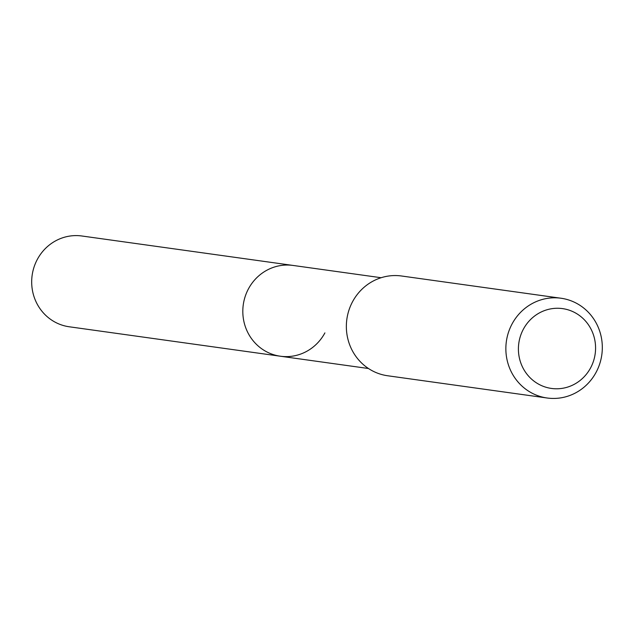 <?xml version="1.0" encoding="UTF-8"?>
<svg xmlns="http://www.w3.org/2000/svg" width="634" height="634" viewBox="0 0 634 634"><rect width="100%" height="100%" fill="white"/><g stroke="black" fill="none" stroke-linecap="round" stroke-linejoin="round"><path stroke-width="0.95" d="M381.129 277.724L81.905 235.999A45.83 43.849 97.9 0 0 37.366 259.33A45.83 43.849 97.9 0 0 69.241 326.779L280.371 356.221A45.83 43.849 -82.1 0 1 248.496 288.771A45.83 43.849 -82.1 0 1 293.027 265.44A45.83 43.849 97.9 0 0 248.496 288.771A45.83 43.849 97.9 0 0 280.371 356.221A45.83 43.849 -82.1 0 0 324.901 332.898M561.042 298.242L401.536 275.996A50.363 48.192 97.9 0 0 352.599 301.633A50.363 48.192 97.9 0 0 387.628 375.756L547.134 398.001A50.363 48.192 -82.1 0 1 512.106 323.879A50.363 48.192 -82.1 0 1 561.042 298.242A50.363 48.192 -82.1 0 1 596.071 372.364A50.363 48.192 -82.1 0 1 547.134 398.001M523.407 329.133A40.291 38.547 -82.1 0 1 575.989 313.244A40.291 38.547 -82.1 0 1 590.579 367.918A40.291 38.547 -82.1 0 1 537.997 383.808A40.291 38.547 -82.1 0 1 523.407 329.133M368.465 368.512L280.371 356.221"/></g></svg>
